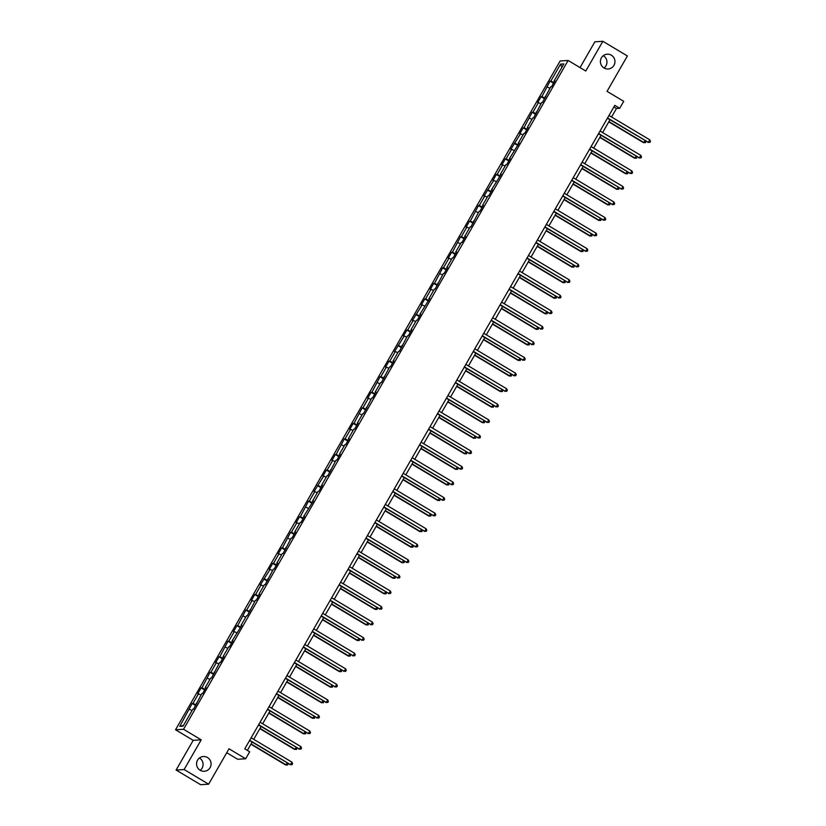 <?xml version="1.0" encoding="UTF-8"?>
<svg xmlns="http://www.w3.org/2000/svg" width="826" height="826" viewBox="0 0 826 826"><rect width="100%" height="100%" fill="white"/><g stroke="black" fill="none" stroke-linecap="round" stroke-linejoin="round"><path stroke-width="1.24" d="M199.438 757.989A7.403 7.269 -93.6 0 1 200.222 770.317M207.502 757.525A7.403 7.269 -93.6 0 1 204.301 771.288A7.403 7.269 -93.6 0 1 196.753 762.181A7.403 7.269 -93.6 0 1 207.502 757.525M603.29 55.683A7.403 7.269 -93.6 0 1 604.064 68.011M611.354 55.208A7.403 7.269 -93.6 0 1 608.143 68.981A7.403 7.269 -93.6 0 1 600.605 59.875A7.403 7.269 -93.6 0 1 611.354 55.208M226.737 752.723L237.671 759.259L245.673 758.753L249.689 751.774L244.785 748.841L614.802 105.367L619.707 108.299L623.713 101.319L607.038 91.356L627.399 55.951L602.866 41.3L594.865 41.806L580.038 67.587M176.103 770.049L200.635 784.7L208.637 784.194L184.115 769.543L201.203 739.828L183.537 729.275L175.535 729.781L193.201 740.333L176.103 770.049L184.115 769.543M183.537 729.275L568.123 60.474L560.121 60.979L175.535 729.781M560.586 64.118L550.828 81.072L550.044 81.124L541.887 96.632L541.092 96.683L537.654 102.672L538.449 102.62L532.935 112.191L532.15 112.243L523.994 127.751L523.209 127.803L519.76 133.781L520.556 133.729L510.819 149.341L511.604 149.289L506.101 158.871L505.316 158.912L501.867 164.901L502.662 164.849L497.159 174.42L496.364 174.472L492.926 180.46L493.711 180.409L483.974 196.02L484.769 195.969L479.266 205.54L478.471 205.591L470.314 221.1L469.529 221.151L466.081 227.129L466.876 227.088L461.373 236.659L460.578 236.711L452.421 252.219L451.636 252.271L448.188 258.249L448.983 258.197L443.479 267.779L442.684 267.82L434.528 283.328L433.743 283.38L430.294 289.368L431.089 289.317L425.586 298.888L424.791 298.94L421.353 304.928L422.138 304.877L412.411 320.478L413.196 320.436L407.693 330.008L406.898 330.059L403.46 336.037L404.255 335.986L394.518 351.597L395.303 351.546L389.8 361.127L389.005 361.168L385.566 367.157L386.361 367.105L380.848 376.677L380.063 376.728L371.906 392.236L371.111 392.288L367.673 398.277L368.468 398.225L362.955 407.796L362.17 407.848L354.013 423.356L353.218 423.408L349.78 429.386L350.575 429.344L345.061 438.916L344.277 438.967L336.12 454.476L335.335 454.527L331.887 460.505L332.682 460.454L327.179 470.035L326.384 470.077L322.945 476.065L323.73 476.013L313.994 491.625L314.789 491.573L309.285 501.145L308.49 501.196L300.334 516.704L299.549 516.756L296.1 522.734L296.895 522.693L291.392 532.264L290.597 532.316L282.44 547.824L281.656 547.875L278.207 553.854L279.002 553.802L273.499 563.384L272.704 563.425L269.266 569.413L270.05 569.362L260.314 584.973L261.109 584.922L255.606 594.493L254.811 594.544L251.372 600.533L252.157 600.481L246.654 610.053L245.869 610.104L237.712 625.612L236.917 625.664L233.479 631.642L234.274 631.601L228.761 641.172L227.976 641.224L219.819 656.732L219.024 656.784L215.586 662.762L216.381 662.71L210.867 672.292L210.083 672.333L201.926 687.841L201.131 687.893L197.693 693.881L198.488 693.83L192.974 703.401L192.19 703.453L179.789 726.343L183.073 726.137L192.83 709.183L193.614 709.131L201.771 693.623L202.566 693.572L206.004 687.583L205.209 687.635L210.723 678.063L211.508 678.012L219.664 662.504L220.459 662.452L223.898 656.474L223.103 656.515L228.616 646.944L229.401 646.892L232.839 640.914L232.054 640.966L241.791 625.354L240.996 625.406L246.499 615.835L247.294 615.783L255.451 600.275L256.236 600.223L259.684 594.235L258.889 594.286L264.392 584.715L265.187 584.663L273.344 569.155L274.129 569.104L277.577 563.125L276.782 563.167L282.285 553.596L283.081 553.544L291.237 538.036L292.022 537.984L295.471 532.006L294.675 532.058L300.179 522.476L300.974 522.435L304.412 516.446L303.627 516.498L313.364 500.886L312.569 500.938L318.072 491.367L318.867 491.315L322.305 485.327L321.52 485.378L327.024 475.807L327.808 475.755L335.965 460.247L336.76 460.196L340.198 454.217L339.403 454.259L344.917 444.687L345.702 444.636L349.14 438.658L348.355 438.709L353.858 429.128L354.653 429.086L358.092 423.098L357.297 423.149L362.81 413.578L363.595 413.527L371.752 398.018L372.547 397.967L375.985 391.978L375.19 392.03L380.703 382.459L381.488 382.407L389.645 366.899L390.44 366.847L393.878 360.869L393.083 360.91L398.597 351.339L399.381 351.287L407.538 335.779L408.323 335.728L411.771 329.75L410.976 329.801L416.48 320.22L417.275 320.178L420.713 314.19L419.928 314.241L429.665 298.63L428.87 298.682L434.373 289.11L435.168 289.059L443.325 273.551L444.109 273.499L447.558 267.51L446.763 267.562L452.266 257.991L453.061 257.939L456.499 251.961L455.715 252.002L461.218 242.431L462.002 242.379L465.451 236.401L464.656 236.453L470.159 226.871L470.954 226.83L479.111 211.322L479.896 211.27L483.344 205.282L482.549 205.333L488.052 195.762L488.847 195.71L492.286 189.722L491.501 189.774L501.237 174.162L500.442 174.214L505.946 164.642L506.741 164.591L510.179 158.613L509.394 158.654L519.12 143.053L518.336 143.105L523.839 133.523L524.634 133.471L528.072 127.493L527.277 127.545L532.791 117.963L533.575 117.922L541.732 102.414L542.527 102.362L550.684 86.854L551.469 86.802L554.907 80.814L554.122 80.865L563.869 63.912L560.586 64.118L561.876 67.381M196.794 703.607L196.268 703.194M192.974 703.401L196.061 704.877M198.488 693.83L200.966 695.017M205.736 688.048L205.209 687.635M201.926 687.841L205.003 689.318M207.429 678.27L209.918 679.457M214.688 672.488L214.161 672.075M210.867 672.292L213.955 673.758M216.381 662.71L218.859 663.898M223.629 656.928L223.103 656.515M219.819 656.732L222.896 658.198M225.322 647.15L227.811 648.338M232.581 641.368L232.054 640.966M228.761 641.172L231.848 642.638M234.274 631.601L236.752 632.788M241.522 625.819L240.996 625.406M237.712 625.612L240.789 627.089M243.216 616.041L245.704 617.228M250.474 610.259L249.948 609.846M246.654 610.053L249.741 611.529M252.157 600.481L254.645 601.669M259.416 594.699L258.889 594.286M255.606 594.493L258.683 595.969M261.109 584.922L263.597 586.109M268.357 579.14L267.841 578.727M264.547 578.933L267.634 580.41M270.05 569.362L272.539 570.549M277.309 563.58L276.782 563.167M273.499 563.384L276.576 564.85M279.002 553.802L281.49 554.989M286.25 548.02L285.734 547.617M282.44 547.824L285.528 549.29M287.944 538.242L290.432 539.44M295.202 532.471L294.675 532.058M291.392 532.264L294.469 533.741M296.895 522.693L299.384 523.88M304.144 516.911L303.627 516.498M300.334 516.704L303.421 518.181M305.837 507.133L308.325 508.32M313.095 501.351L312.569 500.938M309.285 501.145L312.362 502.621M314.789 491.573L317.277 492.761M322.037 485.791L321.52 485.378M318.227 485.585L321.314 487.061M323.73 476.013L326.218 477.201M330.989 470.231L330.462 469.818M327.179 470.035L330.255 471.501M332.682 460.454L335.16 461.641M339.93 454.672L339.403 454.259M336.12 454.476L339.207 455.942M341.623 444.894L344.112 446.081M348.882 439.112L348.355 438.709M345.061 438.916L348.149 440.382M350.575 429.344L353.053 430.532M357.823 423.562L357.297 423.149M354.013 423.356L357.09 424.832M359.516 413.785L362.005 414.972M366.775 408.003L366.248 407.59M362.955 407.796L366.042 409.273M368.468 398.225L370.946 399.412M375.716 392.443L375.19 392.03M371.906 392.236L374.983 393.713M377.41 382.665L379.898 383.853M384.668 376.883L384.142 376.47M380.848 376.677L383.935 378.153M386.361 367.105L388.839 368.293M393.61 361.323L393.083 360.91M389.8 361.127L392.877 362.593M395.303 351.546L397.791 352.733M402.561 345.764L402.035 345.361M398.741 345.567L401.828 347.034M404.255 335.986L406.733 337.184M411.503 330.214L410.976 329.801M407.693 330.008L410.77 331.484M413.196 320.436L415.685 321.624M420.455 314.654L419.928 314.241M416.634 314.448L419.722 315.924M422.138 304.877L424.626 306.064M429.396 299.095L428.87 298.682M425.586 298.888L428.663 300.365M431.089 289.317L433.578 290.504M438.338 283.535L437.821 283.122M434.528 283.328L437.615 284.805M440.031 273.757L442.519 274.944M447.289 267.975L446.763 267.562M443.479 267.779L446.556 269.245M448.983 258.197L451.471 259.385M456.231 252.415L455.715 252.002M452.421 252.219L455.508 253.685M457.924 242.637L460.412 243.825M465.183 236.856L464.656 236.453M461.373 236.659L464.449 238.125M466.876 227.088L469.364 228.275M474.124 221.306L473.608 220.893M470.314 221.1L473.401 222.576M475.817 211.528L478.306 212.716M483.076 205.746L482.549 205.333M479.266 205.54L482.343 207.016M484.769 195.969L487.257 197.156M492.017 190.186L491.501 189.774M488.207 189.98L491.294 191.456M493.711 180.409L496.199 181.596M500.969 174.627L500.442 174.214M497.159 174.42L500.236 175.897M502.662 164.849L505.14 166.036M509.91 159.067L509.394 158.654M506.101 158.871L509.188 160.337M511.604 149.289L514.092 150.477M518.862 143.507L518.336 143.105M515.052 143.311L518.129 144.777M520.556 133.729L523.034 134.927M527.804 127.958L527.277 127.545M523.994 127.751L527.071 129.228M529.497 118.18L531.985 119.367M536.755 112.398L536.229 111.985M532.935 112.191L536.022 113.668M538.449 102.62L540.927 103.808M545.697 96.838L545.17 96.425M541.887 96.632L544.964 98.108M547.39 87.06L549.879 88.248M554.649 81.278L554.122 80.865M550.828 81.072L553.916 82.548M245.673 758.753L228.998 748.79L208.637 784.194M568.123 60.474L585.779 71.015L602.866 41.3M611.57 117.003L616.454 108.505L619.707 108.299M247.366 750.38L252.126 742.089M253.716 739.332L261.078 726.529M262.658 723.772L270.019 710.969M271.609 708.212L278.971 695.42M280.551 692.653L287.913 679.86M289.503 677.103L296.864 664.3M298.444 661.543L305.806 648.74M307.396 645.984L314.758 633.181M316.337 630.424L323.699 617.621M325.289 614.864L332.651 602.071M334.231 599.304L341.592 586.512M343.182 583.745L350.544 570.952M352.124 568.195L359.486 555.392M361.076 552.635L368.427 539.832M370.017 537.076L377.379 524.273M378.969 521.516L386.32 508.713M387.91 505.956L395.272 493.163M396.862 490.396L404.213 477.604M405.803 474.847L413.165 462.044M414.755 459.287L422.107 446.484M423.697 443.727L431.058 430.924M432.638 428.167L440 415.364M441.59 412.608L448.952 399.815M450.531 397.048L457.893 384.255M459.483 381.488L466.845 368.695M468.425 365.939L475.786 353.136M477.376 350.379L484.738 337.576M486.318 334.819L493.68 322.016M495.27 319.259L502.631 306.456M504.211 303.7L511.573 290.907M513.163 288.14L520.525 275.347M522.104 272.59L529.466 259.787M531.056 257.031L538.407 244.228M539.997 241.471L547.359 228.668M548.949 225.911L556.301 213.108M557.891 210.351L565.252 197.559M566.842 194.791L574.194 181.999M575.784 179.232L583.146 166.439M584.736 163.682L592.087 150.879M593.677 148.122L601.039 135.319M602.619 132.563L609.98 119.76M179.789 726.343L183.465 725.455M189.536 709.389L192.024 710.577M613.883 106.967L616.454 108.505M550.044 81.124L553.534 83.209M541.092 96.683L544.592 98.769M532.15 112.243L535.64 114.329M523.209 127.803L526.699 129.888M514.257 143.363L517.747 145.448M505.316 158.912L508.806 160.998M496.364 174.472L499.854 176.558M487.423 190.032L490.912 192.117M478.471 205.591L481.961 207.677M469.529 221.151L473.019 223.237M460.578 236.711L464.067 238.797M451.636 252.271L455.126 254.346M442.684 267.82L446.174 269.906M433.743 283.38L437.233 285.466M424.791 298.94L428.281 301.025M415.85 314.5L419.34 316.585M406.898 330.059L410.388 332.145M397.956 345.619L401.446 347.705M389.005 361.168L392.495 363.254M380.063 376.728L383.553 378.814M371.111 392.288L374.612 394.374M362.17 407.848L365.66 409.933M353.218 423.408L356.718 425.493M344.277 438.967L347.767 441.053M335.335 454.527L338.825 456.602M326.384 470.077L329.873 472.162M317.442 485.636L320.932 487.722M308.49 501.196L311.98 503.282M299.549 516.756L303.039 518.842M290.597 532.316L294.087 534.401M281.656 547.875L285.146 549.961M272.704 563.425L276.194 565.511M263.762 578.985L267.252 581.07M254.811 594.544L258.301 596.63M245.869 610.104L249.359 612.19M236.917 625.664L240.407 627.75M227.976 641.224L231.466 643.309M219.024 656.784L222.514 658.859M210.083 672.333L213.573 674.419M201.131 687.893L204.631 689.978M192.19 703.453L195.679 705.538M201.203 739.828L193.201 740.333M607.409 118.221L648.348 142.32L607.554 117.953M649.783 139.821L650.465 141.349L649.886 142.34L648.348 142.32L649.783 139.821L608.989 115.464M649.886 142.34L647.801 142.351M608.762 121.887L643.475 142.63L645.085 140.73M608.917 121.628L644.022 142.599L645.56 142.619L643.475 142.63M645.973 141.256L645.56 142.619M598.458 133.781L639.396 157.88L598.613 133.513M640.831 155.381L641.513 156.909L640.945 157.9L639.396 157.88L640.831 155.381L600.048 131.024M640.945 157.9L638.859 157.911M589.516 149.341L630.455 173.439L589.661 149.072M631.89 170.941L632.571 172.458L631.993 173.46L630.455 173.439L631.89 170.941L591.096 146.584M631.993 173.46L629.908 173.47M599.81 137.446L634.533 158.189L636.144 156.29M599.965 137.188L635.07 158.148L636.619 158.179L634.533 158.189M637.032 156.816L636.619 158.179M590.869 153.006L625.581 173.749L627.192 171.849M591.024 152.738L626.129 173.708L627.667 173.739L625.581 173.749M628.08 172.376L627.667 173.739M580.564 164.901L621.503 188.989L580.719 164.632M622.938 186.5L623.62 188.018L623.052 189.02L621.503 188.989L622.938 186.5L582.154 162.144M623.052 189.02L620.966 189.03M571.623 180.46L612.562 204.549L571.768 180.192M613.997 202.06L614.678 203.578L614.1 204.58L612.562 204.549L613.997 202.06L573.203 177.693M614.1 204.58L612.014 204.59M562.671 196.01L603.61 220.108L562.826 195.752M605.045 217.62L605.726 219.138L605.159 220.139L603.61 220.108L605.045 217.62L564.261 193.253M605.159 220.139L603.073 220.139M581.917 168.566L616.64 189.299L618.251 187.409M582.072 168.297L617.177 189.268L618.726 189.288L616.64 189.299M619.139 187.936L618.726 189.288M572.976 184.126L607.688 204.858L609.299 202.969M573.13 183.857L608.235 204.827L609.774 204.848L607.688 204.858M610.187 203.495L609.774 204.848M564.024 199.685L598.747 220.418L600.357 218.518M564.179 199.417L599.284 220.387L600.832 220.408L598.747 220.418M601.245 219.055L600.832 220.408M555.082 215.235L589.795 235.978L591.416 234.078M555.237 214.977L590.342 235.947L591.881 235.968L589.795 235.978M592.294 234.605L591.881 235.968M546.131 230.795L580.854 251.538L582.464 249.638M546.285 230.537L581.39 251.496L582.939 251.527L580.854 251.538M583.352 250.164L582.939 251.527M537.189 246.355L571.912 267.097L573.523 265.198M537.344 246.086L572.449 267.056L573.987 267.087L571.912 267.097M574.4 265.724L573.987 267.087M528.248 261.914L562.96 282.647L564.571 280.757M528.392 261.646L563.497 282.616L565.046 282.637L562.96 282.647M565.459 281.284L565.046 282.637M519.296 277.474L554.019 298.207L555.63 296.317M519.451 277.206L554.556 298.176L556.094 298.196L554.019 298.207M556.507 296.844L556.094 298.196M510.354 293.034L545.067 313.766L546.678 311.867M510.499 292.765L545.604 313.735L547.153 313.756L545.067 313.766M547.566 312.404L547.153 313.756M501.403 308.594L536.126 329.326L537.736 327.426M501.558 308.325L536.663 329.295L538.201 329.316L536.126 329.326M538.614 327.953L538.201 329.316M492.461 324.143L527.174 344.886L528.785 342.986M492.606 323.885L527.721 344.855L529.26 344.876L527.174 344.886M529.673 343.513L529.26 344.876M483.509 339.703L518.232 360.446L519.843 358.546M483.664 339.445L518.769 360.404L520.318 360.435L518.232 360.446M520.721 359.073L520.318 360.435M474.568 355.263L509.281 376.006L510.891 374.106M474.713 354.994L509.828 375.964L511.366 375.995L509.281 376.006M511.779 374.632L511.366 375.995M465.616 370.822L500.339 391.555L501.95 389.665M465.771 370.554L500.876 391.524L502.425 391.545L500.339 391.555M502.827 390.192L502.425 391.545M456.675 386.382L491.387 407.115L492.998 405.225M456.83 386.114L491.935 407.084L493.473 407.104L491.387 407.115M493.886 405.752L493.473 407.104M447.723 401.942L482.446 422.675L484.057 420.775M447.878 401.673L482.983 422.644L484.532 422.664L482.446 422.675M484.934 421.312L484.532 422.664M438.782 417.491L473.494 438.234L475.105 436.334M438.936 417.233L474.041 438.203L475.58 438.224L473.494 438.234M475.993 436.861L475.58 438.224M429.83 433.051L464.553 453.794L466.163 451.894M429.985 432.793L465.09 453.753L466.638 453.784L464.553 453.794M467.051 452.421L466.638 453.784M420.888 448.611L455.601 469.354L457.212 467.454M421.043 448.342L456.148 469.313L457.687 469.344L455.601 469.354M458.1 467.981L457.687 469.344M553.73 211.57L594.668 235.668L553.885 211.311M596.104 233.18L596.785 234.698L596.207 235.689L594.668 235.668L596.104 233.18L555.309 208.813M596.207 235.689L594.131 235.699M544.778 227.129L585.717 251.228L544.933 226.861M587.152 248.729L587.833 250.257L587.265 251.249L585.717 251.228L587.152 248.729L546.368 224.373M587.265 251.249L585.18 251.259M535.837 242.689L576.775 266.788L535.991 242.421M578.21 264.289L578.892 265.807L578.314 266.808L576.775 266.788L578.21 264.289L537.416 239.932M578.314 266.808L576.238 266.819M526.885 258.249L567.823 282.347L527.04 257.98M569.259 279.849L569.94 281.367L569.372 282.368L567.823 282.347L569.259 279.849L528.475 255.492M569.372 282.368L567.286 282.378M517.943 273.809L558.882 297.897L518.098 273.54M560.317 295.409L560.999 296.926L560.42 297.928L558.882 297.897L560.317 295.409L519.533 271.042M560.42 297.928L558.345 297.938M508.992 289.368L549.94 313.457L509.146 289.1M551.365 310.968L552.057 312.486L551.479 313.488L549.94 313.457L551.365 310.968L510.582 286.601M551.479 313.488L549.393 313.498M500.05 304.918L540.989 329.016L500.205 304.66M542.424 326.528L543.105 328.046L542.537 329.037L540.989 329.016L542.424 326.528L501.64 302.161M542.537 329.037L540.452 329.047M491.098 320.478L532.047 344.576L491.253 320.209M533.472 342.078L534.164 343.606L533.586 344.597L532.047 344.576L533.472 342.078L492.688 317.721M533.586 344.597L531.5 344.607M482.157 336.037L523.095 360.136L482.312 335.769M524.531 357.637L525.212 359.165L524.644 360.157L523.095 360.136L524.531 357.637L483.747 333.281M524.644 360.157L522.559 360.167M473.205 351.597L514.154 375.696L473.36 351.329M515.579 373.197L516.271 374.715L515.692 375.716L514.154 375.696L515.579 373.197L474.795 348.84M515.692 375.716L513.607 375.727M464.264 367.157L505.202 391.245L464.418 366.889M506.637 388.757L507.319 390.275L506.751 391.276L505.202 391.245L506.637 388.757L465.854 364.4M506.751 391.276L504.665 391.287M455.322 382.717L496.261 406.805L455.467 382.448M497.696 404.317L498.377 405.834L497.799 406.836L496.261 406.805L497.696 404.317L456.902 379.95M497.799 406.836L495.714 406.846M446.37 398.266L487.309 422.365L446.525 398.008M488.744 419.876L489.426 421.394L488.858 422.396L487.309 422.365L488.744 419.876L447.96 395.509M488.858 422.396L486.772 422.396M437.429 413.826L478.368 437.925L437.574 413.568M479.803 435.436L480.484 436.954L479.906 437.945L478.368 437.925L479.803 435.436L439.009 411.069M479.906 437.945L477.82 437.956M428.477 429.386L469.416 453.484L428.632 429.117M470.851 450.986L471.532 452.514L470.965 453.505L469.416 453.484L470.851 450.986L430.067 426.629M470.965 453.505L468.879 453.515M419.536 444.946L460.474 469.044L419.68 444.677M461.91 466.545L462.591 468.063L462.013 469.065L460.474 469.044L461.91 466.545L421.115 442.189M462.013 469.065L459.927 469.075M410.584 460.505L451.523 484.604L410.739 460.237M452.958 482.105L453.639 483.623L453.071 484.625L451.523 484.604L452.958 482.105L412.174 457.749M453.071 484.625L450.986 484.635M401.642 476.065L442.581 500.153L401.787 475.797M444.016 497.665L444.698 499.183L444.12 500.184L442.581 500.153L444.016 497.665L403.222 473.298M444.12 500.184L442.034 500.195M392.691 491.625L433.629 515.713L392.846 491.356M435.065 513.225L435.746 514.743L435.178 515.744L433.629 515.713L435.065 513.225L394.281 488.858M435.178 515.744L433.092 515.754M383.749 507.174L424.688 531.273L383.904 506.916M426.123 528.785L426.805 530.302L426.226 531.294L424.688 531.273L426.123 528.785L385.329 504.418M426.226 531.294L424.141 531.304M374.798 522.734L415.736 546.833L374.952 522.466M417.171 544.334L417.853 545.862L417.285 546.853L415.736 546.833L417.171 544.334L376.388 519.977M417.285 546.853L415.199 546.864M365.856 538.294L406.795 562.392L366.011 538.025M408.23 559.894L408.911 561.422L408.333 562.413L406.795 562.392L408.23 559.894L367.436 535.537M408.333 562.413L406.258 562.423M356.904 553.854L397.843 577.952L357.059 553.585M399.278 575.454L399.96 576.971L399.392 577.973L397.843 577.952L399.278 575.454L358.494 551.097M399.392 577.973L397.306 577.983M347.963 569.413L388.901 593.502L348.118 569.145M390.337 591.013L391.018 592.531L390.44 593.533L388.901 593.502L390.337 591.013L349.543 566.657M390.44 593.533L388.365 593.543M339.011 584.973L379.95 609.061L339.166 584.705M381.385 606.573L382.077 608.091L381.498 609.092L379.95 609.061L381.385 606.573L340.601 582.206M381.498 609.092L379.413 609.103M330.07 600.523L371.008 624.621L330.224 600.265M372.443 622.133L373.125 623.651L372.547 624.652L371.008 624.621L372.443 622.133L331.66 597.766M372.547 624.652L370.471 624.652M321.118 616.082L362.067 640.181L321.273 615.824M363.492 637.693L364.183 639.21L363.605 640.202L362.067 640.181L363.492 637.693L322.708 613.326M363.605 640.202L361.52 640.212M312.176 631.642L353.115 655.741L312.331 631.374M354.55 653.242L355.232 654.77L354.664 655.761L353.115 655.741L354.55 653.242L313.766 628.885M354.664 655.761L352.578 655.772M303.225 647.202L344.174 671.301L303.379 646.934M345.598 668.802L346.29 670.32L345.712 671.321L344.174 671.301L345.598 668.802L304.815 644.445M345.712 671.321L343.626 671.332M294.283 662.762L335.222 686.86L294.438 662.493M336.657 684.362L337.338 685.879L336.771 686.881L335.222 686.86L336.657 684.362L295.873 660.005M336.771 686.881L334.685 686.891M285.331 678.322L326.28 702.41L285.486 678.053M327.715 699.921L328.397 701.439L327.819 702.441L326.28 702.41L327.715 699.921L286.921 675.554M327.819 702.441L325.733 702.451M276.39 693.881L317.329 717.97L276.545 693.613M318.764 715.481L319.445 716.999L318.877 718L317.329 717.97L318.764 715.481L277.98 691.114M318.877 718L316.792 718.011M411.937 464.171L446.66 484.903L448.27 483.014M412.091 463.902L447.196 484.872L448.745 484.893L446.66 484.903M449.158 483.54L448.745 484.893M402.995 479.73L437.708 500.463L439.318 498.574M403.15 479.462L438.255 500.432L439.793 500.453L437.708 500.463M440.206 499.1L439.793 500.453M394.043 495.29L428.766 516.023L430.377 514.123M394.198 495.022L429.303 515.992L430.852 516.013L428.766 516.023M431.265 514.66L430.852 516.013M385.102 510.85L419.815 531.583L421.436 529.683M385.257 510.582L420.362 531.552L421.9 531.572L419.815 531.583M422.313 530.209L421.9 531.572M376.15 526.399L410.873 547.142L412.484 545.243M376.305 526.141L411.41 547.111L412.959 547.132L410.873 547.142M413.372 545.769L412.959 547.132M367.209 541.959L401.921 562.702L403.542 560.802M367.363 541.701L402.469 562.661L404.007 562.692L401.921 562.702M404.42 561.329L404.007 562.692M358.257 557.519L392.98 578.262L394.591 576.362M358.412 557.251L393.517 578.221L395.065 578.252L392.98 578.262M395.478 576.889L395.065 578.252M349.315 573.079L384.038 593.811L385.649 591.922M349.47 572.81L384.575 593.78L386.114 593.801L384.038 593.811M386.527 592.448L386.114 593.801M340.374 588.639L375.087 609.371L376.697 607.482M340.519 588.37L375.623 609.34L377.172 609.361L375.087 609.371M377.585 608.008L377.172 609.361M331.422 604.198L366.145 624.931L367.756 623.031M331.577 603.93L366.682 624.9L368.22 624.921L366.145 624.931M368.633 623.568L368.22 624.921M322.481 619.748L357.193 640.491L358.804 638.591M322.625 619.49L357.741 640.46L359.279 640.48L357.193 640.491M359.692 639.117L359.279 640.48M313.529 635.308L348.252 656.05L349.863 654.151M313.684 635.049L348.789 656.009L350.327 656.04L348.252 656.05M350.74 654.677L350.327 656.04M304.587 650.867L339.3 671.61L340.911 669.71M304.732 650.599L339.847 671.569L341.386 671.6L339.3 671.61M341.799 670.237L341.386 671.6M295.636 666.427L330.359 687.16L331.969 685.27M295.791 666.159L330.896 687.129L332.444 687.149L330.359 687.16M332.847 685.797L332.444 687.149M286.694 681.987L321.407 702.72L323.018 700.83M286.839 681.718L321.954 702.689L323.493 702.709L321.407 702.72M323.906 701.357L323.493 702.709M277.743 697.547L312.465 718.279L314.076 716.379M277.897 697.278L313.002 718.248L314.551 718.269L312.465 718.279M314.954 716.916L314.551 718.269M267.448 709.431L308.387 733.529L267.593 709.173M309.822 731.041L310.504 732.559L309.926 733.55L308.387 733.529L309.822 731.041L269.028 706.674M309.926 733.55L307.84 733.56M268.801 713.106L303.514 733.839L305.124 731.939M268.956 712.838L304.061 733.808L305.599 733.829L303.514 733.839M306.012 732.466L305.599 733.829M258.497 724.991L299.435 749.089L258.652 724.722M300.87 746.59L301.552 748.119L300.984 749.11L299.435 749.089L300.87 746.59L260.087 722.234M300.984 749.11L298.898 749.12M259.849 728.656L294.572 749.399L296.183 747.499M260.004 728.398L295.109 749.358L296.658 749.388L294.572 749.399M297.071 748.026L296.658 749.388M249.555 740.55L290.494 764.649L249.7 740.282M291.929 762.15L292.61 763.678L292.032 764.669L290.494 764.649L291.929 762.15L251.135 737.794M292.032 764.669L289.947 764.68M250.908 744.216L285.62 764.959L287.231 763.059M251.063 743.958L286.168 764.917L287.706 764.948L285.62 764.959M288.119 763.585L287.706 764.948"/></g></svg>
